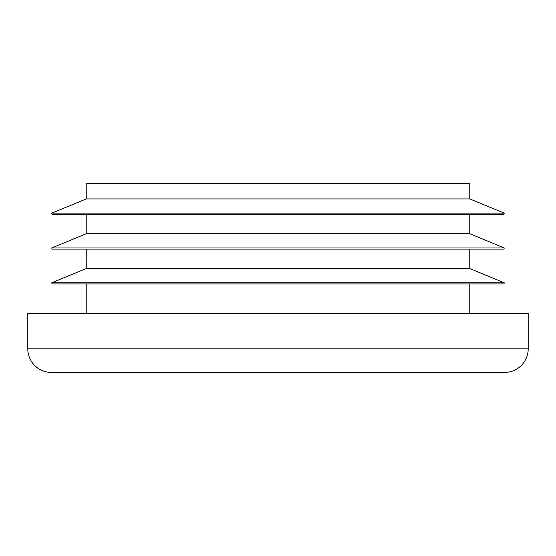 <?xml version="1.0" encoding="UTF-8"?>
<svg xmlns="http://www.w3.org/2000/svg" width="556" height="556" viewBox="0 0 556 556"><rect width="100%" height="100%" fill="white"/><g stroke="black" fill="none" stroke-linecap="round" stroke-linejoin="round"><path stroke-width="0.83" d="M469.778 198.93L86.222 198.93L86.222 183.584L469.778 183.584L469.778 198.93L504.229 213.136L504.007 214.268L86.222 214.268L86.222 233.742L51.771 247.948L504.229 247.948L504.007 249.088L51.993 249.088L51.771 247.948M469.778 214.268L469.778 233.742L86.222 233.742M278 283.901L504.007 283.901L504.229 282.768L51.771 282.768L51.993 283.901L278 283.901L86.222 283.901L86.222 313.403M469.778 249.088L469.778 268.562L86.222 268.562L86.222 249.088M27.8 348.814A23.602 23.602 0 0 0 51.402 372.416L504.598 372.416A23.602 23.602 0 0 0 528.2 348.814L528.2 313.403L27.8 313.403L27.8 348.814L528.2 348.814M469.778 313.403L469.778 283.901M86.222 198.93L51.771 213.136L51.993 214.268L278 214.268M51.771 213.136L504.229 213.136M469.778 233.742L504.229 247.948M469.778 268.562L504.229 282.768M86.222 268.562L51.771 282.768"/></g></svg>
